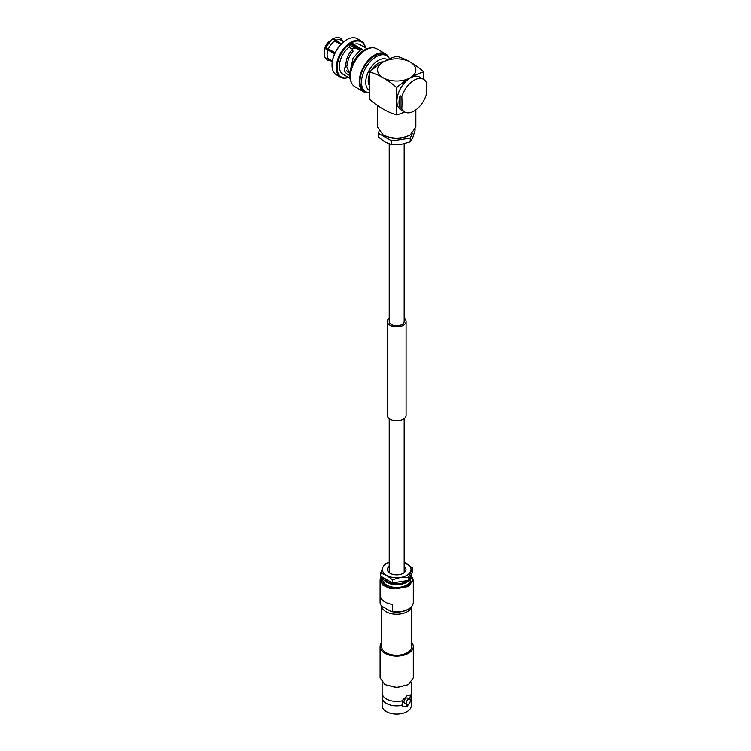 <?xml version="1.0" encoding="UTF-8"?>
<svg xmlns="http://www.w3.org/2000/svg" width="751" height="751" viewBox="0 0 751 751"><rect width="100%" height="100%" fill="white"/><g stroke="black" fill="none" stroke-linecap="round" stroke-linejoin="round"><path stroke-width="1.13" d="M389.206 318.161A9.387 5.426 0 0 0 387.291 321.447A9.387 5.426 0 0 0 390.041 325.277A9.387 5.426 0 0 0 400.283 326.46A9.387 5.426 0 0 0 406.075 321.447A9.387 5.426 0 0 0 404.16 318.161M387.291 321.447L387.291 415.35A9.387 5.426 0 0 0 390.041 419.18A9.387 5.426 0 0 0 400.283 420.353A9.387 5.426 0 0 0 406.075 415.35L406.075 321.447M389.206 143.985L389.206 321.447A7.472 4.318 0 0 0 391.402 324.498A7.472 4.318 0 0 0 399.541 325.436A7.472 4.318 0 0 0 404.16 321.447L404.16 143.854M410.234 134.936L409.595 135.302C400.987 139.395 392.379 139.395 383.77 135.302L383.132 134.936C392.163 139.226 401.203 139.226 410.234 134.936L415.847 127.107L415.847 109.871M377.518 105.478L377.518 127.107L383.132 134.936M348.436 77.419A20.831 12.025 -60 0 1 340.569 77.231L336.326 74.781A20.831 12.025 -60 0 1 332.008 65.253L332.008 64.755A20.221 11.678 -60 0 1 346.314 39.991A20.221 11.678 -60 0 1 346.314 39.981L346.737 39.737A20.831 12.025 -60 0 1 357.157 38.705L361.4 41.164A20.831 12.025 -60 0 1 365.493 47.876M332.008 64.755L332.008 65.253A20.831 12.025 -60 0 1 346.737 39.737L346.314 39.991M348.323 77.353A20.221 11.678 -60 0 1 337.115 67.703A20.221 11.678 -60 0 1 351.412 42.929A20.221 11.678 -60 0 1 365.371 47.811M340.569 77.231A20.831 12.025 -60 0 1 336.26 67.703A20.831 12.025 -60 0 1 350.989 42.187A20.831 12.025 -60 0 1 361.4 41.164M349.731 75.307L348.023 74.781C343.939 71.739 343.198 69.008 345.807 66.604L347.422 65.666C347.535 60.014 349.393 55.311 352.998 51.566L352.67 49.369C348.079 53.828 345.789 59.573 345.807 66.604L345.357 66.801M346.558 66.172L349.788 73.898M334.693 53.574L325.155 48.477C323.841 52.232 323.906 55.461 325.352 58.137L327.98 58.512A11.472 6.618 -60 0 1 327.98 50.017L325.211 48.411M369.576 71.918A76.668 44.262 60 0 1 383.132 77.757A76.668 44.262 60 0 1 396.688 87.567L396.688 114.894A76.668 44.262 60 0 1 383.132 109.055A76.668 44.262 60 0 1 369.576 99.245L369.576 71.918A76.668 44.262 -60 0 1 383.132 62.108A76.668 44.262 -60 0 1 396.688 56.269A76.668 44.262 60 0 1 410.234 62.108A19.169 11.068 0 0 0 383.132 62.108A19.169 11.068 0 0 0 383.132 77.757A19.169 11.068 0 0 0 410.234 77.757A19.169 11.068 0 0 0 410.234 62.108A76.668 44.262 60 0 1 423.789 71.918L423.789 79.456M396.688 87.567A76.668 44.262 -60 0 1 410.234 77.757A76.668 44.262 -60 0 1 423.789 71.918M341.405 43.821L335.641 40.488C334.711 38.658 333.791 38.132 332.862 38.892L332.862 38.996M340.87 44.375L334.73 40.826M342.062 40.798L341.752 39.672C340.269 37.306 337.415 36.94 333.181 38.583L332.862 38.892M342.494 41.052L341.987 40.085M332.346 61.028L327.98 58.512M334.58 53.828L327.98 50.017M335.077 52.767L325.587 47.369L332.008 39.381C332.937 38.62 333.857 39.155 334.786 40.986L340.794 44.45M324.704 49.951A7.022 4.055 -60 0 1 329.661 41.155A7.022 4.055 120 0 1 329.839 41.061M360.029 50.336L357.57 48.918A12.194 7.041 120 0 0 354.547 48.402L353.477 48.543A11.472 6.618 120 0 0 351.937 48.946M343.714 41.756L340.945 40.16A11.472 6.618 120 0 0 335.641 40.488M332.252 61.629L329.473 60.024A11.472 6.618 -60 0 1 328.412 59.122L325.662 58.494M328.412 48.918A11.472 6.618 -60 0 1 334.786 40.986M332.289 61.357L328.412 59.122M354.547 48.402A12.194 7.041 120 0 0 352.228 49.115M349.844 73.241L347.159 71.692M357.485 48.871A14.832 8.561 120 0 0 357.335 48.158M352.67 49.369L348.962 47.229A17.057 9.847 -60 0 0 339.856 62.126A17.057 9.847 -60 0 0 342.888 74.218L349.947 78.292M349.037 47.275A3.624 2.093 -60 0 1 353.223 43.858A3.624 2.093 -60 0 1 353.871 44.731L362.414 49.331L359.889 50.411L353.045 58.268L350.642 69.054M360.593 50.035L350.867 44.422M362.029 49.444L353.871 44.731M367.004 48.749L359.945 44.675A17.057 9.847 120 0 0 353.871 44.393M370.938 47.961A20.831 12.025 120 0 0 364.451 49.97A20.831 12.025 -60 0 0 351.233 82.094M385.639 53.941L376.786 48.824A21.882 12.636 120 0 0 365.84 49.904A21.882 12.636 -60 0 0 351.543 69.195A21.882 12.636 -60 0 0 354.904 86.731L363.756 91.838A21.882 12.636 -60 0 1 360.405 74.302A21.882 12.636 -60 0 1 374.702 55.02A21.882 12.636 120 0 1 385.639 53.941A21.882 12.636 120 0 1 388.905 57.611M368.572 92.833A21.882 12.636 -60 0 1 363.756 91.838M386.605 55.715L385.113 54.851A20.831 12.025 120 0 0 374.702 55.884A20.831 12.025 -60 0 0 361.09 74.236A20.831 12.025 -60 0 0 364.282 90.927L365.784 91.791A20.831 12.025 -60 0 1 362.583 75.1A20.831 12.025 -60 0 1 376.195 56.747A20.831 12.025 -60 0 1 386.605 55.715L389.769 58.747M383.451 61.92A14.335 8.28 120 0 0 378.326 63.272A14.335 8.28 -60 0 0 371.492 70.284M369.576 85.943A14.335 8.28 -60 0 1 369.576 74.124M401.804 96.672A104.211 60.164 60 0 1 401.804 108.745L400.095 107.759A18.869 10.889 -60 0 1 400.095 95.687L401.804 96.672A18.869 10.889 -60 0 1 414.083 80.216A18.869 10.889 -60 0 1 423.517 79.287A18.869 10.889 -60 0 1 426.352 82.497A104.211 60.164 -120 0 1 426.352 94.579A18.869 10.889 -60 0 1 414.083 111.026A18.869 10.889 -60 0 1 404.648 111.965A76.668 44.262 -60 0 1 396.688 114.894M379.002 131.378L378.166 133.18L378.166 136.898L384.944 142.023L391.722 144.727L400.978 144.502L410.243 141.855L410.243 138.137L412.43 133.415M410.243 141.855L412.721 137.724L415.2 129.97M391.722 144.727L391.722 141L410.243 138.137M378.166 133.18L391.722 141M391.215 137.912A14.25 8.223 0 0 0 402.151 137.912M401.804 108.745A18.869 10.889 -60 0 0 404.648 111.965L400.809 109.74A18.869 10.889 -60 0 1 397.917 94.626A18.869 10.889 -60 0 1 410.234 78.001A18.869 10.889 -60 0 1 419.668 77.071L423.517 79.287M400.095 95.687L400.095 107.759M409.68 699.284L410.299 695.999A14.56 8.411 0 0 0 410.957 694.694A14.56 8.411 0 0 0 411.248 693.013L411.248 682.434M382.118 682.434L382.118 693.013A14.56 8.411 0 0 0 382.419 694.694A14.56 8.411 0 0 0 401.851 700.871L402.545 702.692L401.851 705.311A14.56 8.411 180 0 1 382.118 697.454A14.56 8.411 180 0 1 382.419 695.764L382.419 694.694M389.206 566.338A9.284 5.36 0 0 0 387.403 569.511A9.284 5.36 0 0 0 390.116 573.304A9.284 5.36 0 0 0 400.236 574.459A9.284 5.36 0 0 0 405.962 569.511A9.284 5.36 0 0 0 404.16 566.338M389.206 562.443A14.335 8.28 0 0 0 386.549 563.654A14.335 8.28 0 0 0 382.832 567.371L380.691 573.032L380.691 576.177L392.397 582.936L408.394 580.457L412.675 571.229L412.675 568.085L404.16 562.349M389.206 562.339L384.981 563.794L382.832 567.371A14.335 8.28 0 0 0 386.549 575.36L392.397 579.791L392.397 582.936M413.285 677.834L408.422 684.612L396.688 687.418L384.944 684.612L380.081 677.834L380.081 646.527A16.606 9.585 0 0 0 390.332 655.388A16.606 9.585 0 0 0 408.422 653.304A16.606 9.585 180 0 0 413.285 646.527L413.285 677.834M384.944 684.612L396.688 687.634L408.422 684.612M401.851 700.871L406.986 695.82L409.727 695.182L410.299 695.999A6.562 3.793 120 0 0 409.567 695.107M410.872 575.106L412.496 580.776L408 585.902L398.603 588.54L388.389 587.263L381.715 582.626L381.424 576.599M410.947 574.956L413.285 579.866L408.422 586.644L390.332 588.718L382.879 585.189L380.081 579.866L381.17 576.449M380.081 579.866L380.081 602.293A16.606 9.585 180 0 0 380.626 604.724L380.626 597.58A16.606 9.585 180 0 0 392.463 604.414L392.463 611.558A16.606 9.585 180 0 0 408.422 609.07L408.422 609.07A16.606 9.585 180 0 0 413.285 602.293L413.285 579.866M380.626 604.724L382.034 606.273L391.064 611.492L392.463 611.558M381.592 642.537A16.606 9.585 0 0 0 380.081 646.527M410.957 694.694L410.957 695.764A14.56 8.411 180 0 1 411.248 697.454L411.248 705.677A14.56 8.411 180 0 1 406.986 711.629A14.56 8.411 0 0 1 391.111 713.45A14.56 8.411 0 0 1 382.118 705.677L382.118 697.454M409.736 702.748L406.986 706.541L403.165 706.55L401.851 705.311M402.958 706.428A6.562 3.793 120 0 0 407.943 704.485M409.727 699.312A2.985 1.727 -60 0 0 408.234 699.463A2.985 1.727 120 0 0 406.282 702.091A2.985 1.727 120 0 0 406.742 704.485A2.985 1.727 120 0 0 408.234 704.335A2.985 1.727 -60 0 0 410.187 701.706A2.985 1.727 -60 0 0 409.727 699.312L407.568 698.064A2.985 1.727 120 0 0 406.075 698.214A2.985 1.727 120 0 0 404.122 700.843A2.985 1.727 120 0 0 404.582 703.246L406.742 704.485M411.248 697.454A14.56 8.411 180 0 1 410.328 700.392M411.773 642.537A16.606 9.585 180 0 1 413.285 646.527M411.773 606.282L411.773 646.527A15.095 8.712 180 0 1 407.352 652.694A15.095 8.712 0 0 1 390.905 654.581A15.095 8.712 0 0 1 381.592 646.527L381.592 605.813A15.095 8.712 0 0 0 391.168 613.605A15.095 8.712 0 0 0 407.352 611.652A15.095 8.712 180 0 0 411.698 606.376M408.422 609.07L407.784 609.437A15.696 9.059 180 0 1 391.064 611.492M410.619 575.67A14.034 8.101 180 0 1 410.722 576.655L410.722 579.368A14.034 8.101 180 0 1 406.61 585.104A14.034 8.101 0 0 1 391.309 586.86A14.034 8.101 0 0 1 382.644 579.368L382.644 577.303M382.7 577.331A14.034 8.101 0 0 0 391.853 584.269A14.034 8.101 0 0 0 406.61 582.391A14.034 8.101 180 0 0 410.722 576.655M407.126 580.654A12.523 7.228 180 0 1 405.54 581.772A12.523 7.228 0 0 1 393.317 583.621A12.523 7.228 0 0 1 384.521 578.383M392.397 579.791L400.396 577.51L408.394 577.312L408.394 580.457M408.394 577.312L412.675 568.085M380.691 573.032L386.549 575.36A14.335 8.28 0 0 0 400.396 577.51A14.335 8.28 0 0 0 410.534 571.652A14.335 8.28 0 0 0 406.826 563.654A14.335 8.28 0 0 0 404.16 562.443M351.412 44.037L361.269 49.735M369.576 90.496A17.808 10.279 -60 0 1 366.657 76.273A17.808 10.279 -60 0 1 378.326 60.446A17.808 10.279 -60 0 1 387.554 59.761M404.16 418.636L404.16 572.684M389.206 418.636L389.206 572.684M355.129 48.346L349.985 45.37M331.2 61.019L327.474 60.258L325.896 58.916M342.672 41.155L342.296 40.441M349.919 72.659L346.408 70.641M369.576 92.983L365.784 91.791"/></g></svg>

